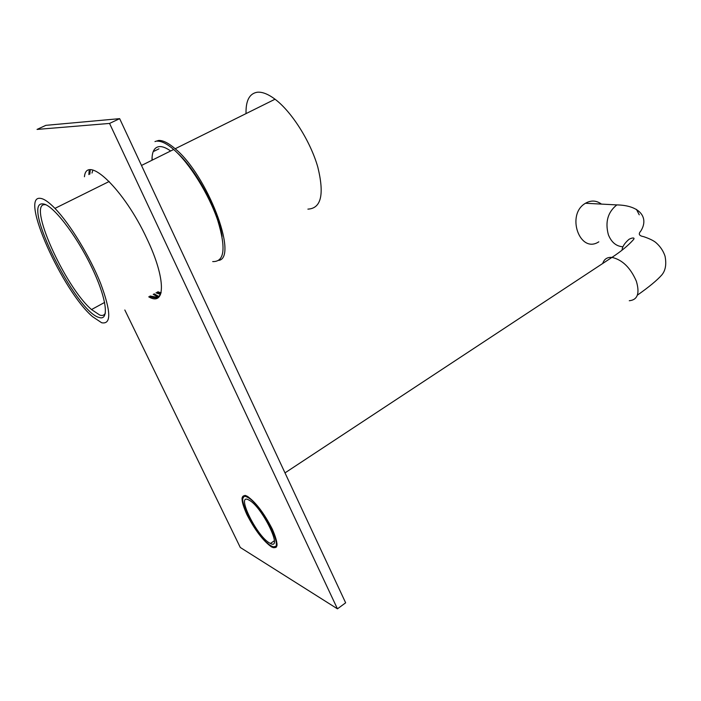 <?xml version="1.0" encoding="UTF-8"?>
<svg xmlns="http://www.w3.org/2000/svg" width="701" height="701" viewBox="0 0 701 701"><rect width="100%" height="100%" fill="white"/><g stroke="black" fill="none" stroke-linecap="round" stroke-linejoin="round"><path stroke-width="1.05" d="M212.701 261.569C224.486 262.051 226.178 248.364 217.774 220.517C208.942 194.326 189.638 163.289 173.682 149.488C167.075 143.793 161.581 141.015 157.217 141.155M40.325 198.348C43.891 198.69 48.763 202.037 54.95 208.381C69.881 223.742 89.877 256.496 100.55 283.222C111.082 311.498 111.45 324.677 101.654 322.749L92.602 316.694C62.739 291.476 19.234 195.22 40.325 198.348M43.085 203.938C20.434 200.644 75.997 311.963 99.043 317.448C109.759 321.382 106.675 297.759 91.007 265.81C75.489 233.889 52.365 204.394 43.085 203.938M45.477 204.745C26.524 201.52 64.816 286.884 91.516 309.553L99.831 315.1C102.504 315.958 104.361 315.266 105.395 313.005M154.001 151.267L158.952 148.822M170.65 150.995C166.365 147.955 162.72 146.483 159.705 146.562C154.465 146.956 151.898 151.521 152.012 160.231M154.965 141.567L158.68 140.437C163.061 140.288 168.555 143.065 175.171 148.752C207.242 174.847 238.428 256.969 218.878 260.413M307.897 209.126C321.216 208.469 324.51 194.431 317.79 167.022C310.429 141.339 291.73 111.748 275.037 99.218C268.115 94.048 262.165 91.717 257.188 92.243C249.425 93.584 245.709 100.699 246.033 113.597M152.091 157.12L152.205 160.143M222.068 236.403C218.747 211.728 196.245 169.668 177.169 152.73M598.82 241.819C579.78 254.305 565.716 214.462 585.466 203.272L585.484 203.255C591.039 200.083 596.358 200.363 601.44 204.096M247.812 497.456C262.165 504.457 286.569 554.211 271.857 546.21L270.717 545.597C255.742 537.29 232.224 488.29 247.76 497.43L247.812 497.456M249.1 500.155L248.995 500.102C235.229 492.041 256.18 535.634 269.456 542.951L270.42 543.468C283.537 550.635 261.894 506.446 249.1 500.155M595.815 203.798L591.18 203.553M160.363 294.42L155.999 292.808M157.015 292.247L160.774 293.526M270.279 545.317L273.197 547.726M271.786 547.078L267.204 542.898M277.07 544.616L276.194 543.941M276.466 543.047L277.035 543.494M272.286 529.071C278.779 544.072 278.472 549.996 271.375 546.841C262.954 540.664 254.796 529.903 246.892 514.56C240.39 499.953 240.478 493.828 247.138 496.185C255.567 501.969 263.953 512.93 272.286 529.071M272.899 546.596C275.107 547.551 276.492 547.095 277.026 545.247M274.284 546.727L276.483 547.052M276.913 545.965L274.082 546.745M158.557 297.373L153.23 294.332M154.132 293.833L158.812 296.444M150.18 296.015L158.4 297.504M160.459 294.622C158.391 297.969 154.912 298.46 150.023 296.102M84.444 176.757C86.503 153.721 124.165 189.41 146.886 238.664C166.146 278.77 165.743 306.898 148.717 296.821M149.734 296.26C155.631 299.09 159.434 297.82 161.134 292.457M160.993 292.904L157.883 291.774M243.203 497.719L245.035 495.37M245.709 495.554C243.869 495.318 242.923 496.431 242.853 498.884M119.652 118.653L109.549 123.429L37.039 129.422L45.863 125.339L119.652 118.653L345.646 602.816L337.444 608.836L240.285 547.472L124.822 309.982M109.549 123.429L337.444 608.836M90.21 170.378L89.842 174.12M91.997 173.059L92.821 170.255M88.869 174.593L89.141 170.79M247.251 496.247L247.497 497.281M241.994 498.148L242.923 501.855M246.524 496.86L246.288 495.773M602.711 263.532C604.113 259.107 607.197 257.057 611.947 257.398L612.017 257.407C622.357 259.773 630.471 267.712 636.35 281.197C639.943 293.404 637.586 299.923 629.279 300.738M622.961 246.77C616.31 246.375 611.447 242.371 608.38 234.756C604.981 222.086 607.793 212.14 616.827 204.911L585.484 203.255M636.447 209.371L639.233 214.804M173.682 149.488L141.497 165.454M109.19 181.48L54.95 208.381M104.642 302.42L91.516 309.553M175.171 148.752L275.037 99.218M637.375 295.156C648.995 286.989 657.126 280.26 661.788 274.976C665.547 270.533 666.625 264.251 665.03 256.137C663.321 251.011 660.368 246.577 656.171 242.835C653.884 240.767 649.687 238.699 643.588 236.631C639.119 235.843 638.155 234.029 640.714 231.172C649.108 218.072 640.521 205.349 616.854 204.902M622.059 250.161C622.26 246.918 624.389 243.466 628.455 239.812C629.7 238.375 636.526 236.403 633.047 240.101C627.991 245.7 620.963 251.466 611.947 257.398L285 472.886M270.42 543.468L274.319 540.795M247.76 497.43L248.434 496.983"/></g></svg>
